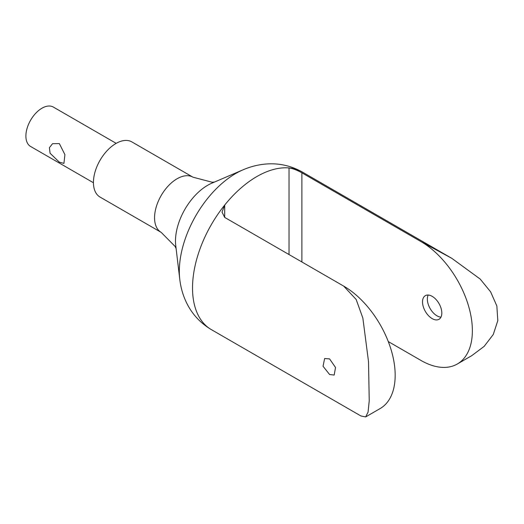 <?xml version="1.0" encoding="UTF-8"?>
<svg xmlns="http://www.w3.org/2000/svg" width="524" height="524" viewBox="0 0 524 524"><rect width="100%" height="100%" fill="white"/><g stroke="black" fill="none" stroke-linecap="round" stroke-linejoin="round"><path stroke-width="0.79" d="M59.356 143.609L52.551 143.687L49.4 147.696L50.088 153.263L59.356 162.178L63.928 163.383L64.917 154.645L59.356 143.609M329.589 358.901L324.631 358.527L323.046 366.256L329.589 374.503L334.188 375.073L335.524 367.494L329.589 358.901M441.817 313.051A13.65 7.88 60 0 1 438.988 319.299A13.65 7.88 60 0 1 428.475 315.638A13.65 7.88 60 0 1 422.514 301.909A13.65 7.88 60 0 1 425.344 295.66A13.65 7.88 60 0 1 435.857 299.315A13.65 7.88 60 0 1 441.817 313.051M428.193 295.032A13.65 7.88 -120 0 0 427.342 299.119A13.65 7.88 -120 0 0 440.959 317.138M179.784 279.39A79.91 46.138 -60 0 1 235.826 173.444A79.91 46.138 -60 0 1 243.051 169.815L211.768 183.217A45.49 26.266 -60 0 0 207.661 185.286A45.49 26.266 -60 0 0 175.756 245.599L179.784 279.39C180.623 286.608 182.476 293.538 185.352 300.187C190.841 312.749 199.513 322.561 211.369 329.629A90.98 52.524 -60 0 1 224.691 205.074L224.691 217.408L222.025 212.122L224.691 205.074A90.98 52.524 -60 0 1 256.858 176.549A90.98 52.524 -60 0 1 289.025 167.935C292.87 168.518 297.154 170.156 301.889 172.835L301.889 261.98M100.038 197.063A31.846 18.386 -60 0 1 95.152 171.544A31.846 18.386 -60 0 1 115.955 143.484A31.846 18.386 -60 0 1 131.878 141.912L192.996 177.197A31.846 18.386 -60 0 0 177.073 178.769A31.846 18.386 -60 0 0 156.27 206.836A31.846 18.386 -60 0 0 161.15 232.348L100.038 197.063M93.442 182.752L30.602 146.471A22.748 13.133 -60 0 1 27.117 128.242A22.748 13.133 -60 0 1 41.972 108.199A22.748 13.133 -60 0 1 53.35 107.073L116.184 143.353M388.277 341.569L420.91 360.407A72.784 42.025 -120 0 0 457.301 364.01A72.784 42.025 -120 0 0 468.456 305.689A72.784 42.025 -120 0 0 420.91 241.551L301.889 172.835M224.691 217.408L343.705 286.117A72.784 42.025 60 0 1 391.258 350.261A72.784 42.025 60 0 1 380.096 408.582L365.647 416.927L360.885 415.951L211.369 329.629M343.705 286.117L356.169 299.486L362.857 318.068L368.51 361.619L369.237 400.821L368.064 412.126L365.647 416.927M457.301 364.01L471.751 355.665L484.156 346.377L493.274 334.489L497.8 320.636L496.85 305.99L490.608 291.822L480.2 279.069L451.865 258.371L420.91 241.551M289.025 254.553L289.025 167.935A90.98 52.524 -60 0 1 302.348 172.042C290.296 165.309 277.451 162.709 263.821 164.235C256.636 165.073 249.712 166.933 243.051 169.815M214.571 182.018L212.2 182.241L192.996 177.197M176.116 248.625L175.127 246.457L161.15 232.348M451.865 258.371L302.348 172.042"/></g></svg>
